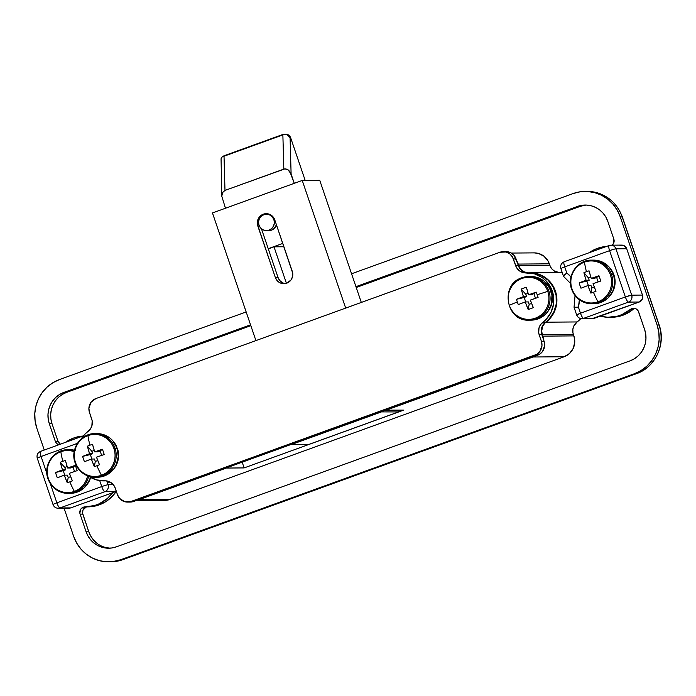 <?xml version="1.0" encoding="UTF-8"?>
<svg xmlns="http://www.w3.org/2000/svg" width="696" height="696" viewBox="0 0 696 696"><rect width="100%" height="100%" fill="white"/><g stroke="black" fill="none" stroke-linecap="round" stroke-linejoin="round"><path stroke-width="1.04" d="M73.767 437.975A35.453 34.356 89.6 0 1 82.859 436.053L73.767 437.975L65.511 442.334A35.453 34.356 89.6 0 1 73.767 437.975M597.385 248.368A35.453 34.356 89.6 0 1 606.477 246.445L597.385 248.368L589.129 252.726A35.453 34.356 89.6 0 1 597.385 248.368M609.052 317.28L611.749 317.263A35.453 34.356 -90.4 0 0 633.021 309.433L630.324 309.459A35.453 34.356 89.6 0 1 609.052 317.28A35.453 34.356 89.6 0 1 600.204 316.158L607.86 317.272L617.448 316.141L622.033 314.548L630.324 309.459A5.455 5.29 89.6 0 1 631.881 308.563L634.578 308.537A5.455 5.29 -90.4 0 0 633.021 309.433L630.324 309.459A5.455 5.29 89.6 0 1 631.881 308.563L635.927 308.789L638.188 310.929L644.635 329.547L645.74 334.228L645.94 339.03L645.227 343.789L643.635 348.313L641.216 352.42L638.067 355.969L634.3 358.805L630.08 360.841L116.423 546.83L111.899 547.97L107.236 548.178L102.634 547.439L98.249 545.794L94.264 543.298L90.828 540.044L88.07 536.155L86.104 531.796L88.792 531.77L82.546 513.082L83.007 509.959L86.026 507.175A5.455 5.29 -90.4 0 1 87.592 506.871A5.455 5.29 -90.4 0 0 82.789 514.127L80.092 514.144A5.455 5.29 89.6 0 1 83.329 507.193L86.026 507.175L83.329 507.193A5.455 5.29 89.6 0 1 85.086 506.888L94.647 505.513L99.189 503.8L107.349 498.501L112.656 492.698A35.453 34.356 89.6 0 1 85.434 506.888A35.453 34.356 89.6 0 1 85.086 506.888A5.455 5.29 89.6 0 0 83.329 507.193L80.849 509.063L79.849 513.109L80.092 514.144L82.789 514.127L88.792 531.77A24.543 23.786 -90.4 0 0 110.081 548.17M136.19 500.555L165.074 500.328A16.365 15.86 -90.4 0 0 170.207 499.406L139.078 499.65A16.365 15.86 89.6 0 1 137.121 500.215L226.348 468.051L244.139 467.912L242.182 462.17L244.139 467.912L403.715 410.127L385.889 410.135L534.919 356.169A16.365 15.86 89.6 0 1 533.04 356.996L564.169 356.752L170.207 499.406L139.078 499.65L226.348 468.051L244.139 467.912L403.715 410.127L385.932 410.266L533.04 356.996L564.169 356.752A16.365 15.86 -90.4 0 0 573.869 335.89L542.75 336.133L541.645 331.209L542.75 326.146L544.716 323.318L551.945 316.027L555.712 308.25L556.643 303.987L556.495 295.295L553.703 287.091L548.544 280.201L541.558 275.346L537.582 273.841L529.212 272.858M543.533 339.639L542.236 334.637L573.356 334.393L573.869 335.89L542.75 336.133A16.365 15.86 89.6 0 1 543.533 339.639M534.18 252.883L538.321 253.396L543.898 256.163L548.022 260.922L549.849 265.333A10.91 10.571 -90.4 0 0 559.114 272.606L553.92 270.77L551.458 268.395L549.849 265.333L518.729 265.576A10.91 10.571 89.6 0 0 527.994 272.849L524.271 271.866L521.478 269.926L519.416 267.168L516.71 260.835A16.365 15.86 89.6 0 1 518.216 264.071L549.335 263.836L549.849 265.333L518.729 265.576L518.216 264.071L549.335 263.836A16.365 15.86 -90.4 0 0 534.25 252.883L511.316 253.066M573.13 193.558L351.567 273.78L573.13 193.558A38.184 37.001 89.6 0 1 585.092 191.4A38.184 37.001 89.6 0 1 620.301 216.943L617.239 210.157L612.95 204.119L607.608 199.056L601.405 195.167L594.593 192.609L587.424 191.461L580.177 191.783L573.13 193.558M246.166 311.947L59.482 379.546L52.905 382.704L47.058 387.124L42.152 392.64L38.384 399.043L35.905 406.072L34.8 413.467L35.113 420.95L36.836 428.223L44.257 450.025L36.836 428.223A38.184 37.001 89.6 0 1 59.482 379.546L246.166 311.947M108.837 561.855L110.734 561.837A38.184 37.001 -90.4 0 0 122.705 559.688L120.808 559.697A38.184 37.001 89.6 0 1 108.837 561.855A38.184 37.001 89.6 0 1 73.637 536.312L64.076 508.228L73.637 536.312L76.699 543.097L80.988 549.135L86.33 554.199L92.533 558.088L99.345 560.654L106.514 561.794L113.761 561.472L120.808 559.697L634.456 373.709L641.033 370.55L646.88 366.131L651.787 360.615L655.545 354.22L658.033 347.182L659.138 339.787L658.825 332.305L657.102 325.041L620.301 216.943L622.198 216.934L658.999 325.023L657.102 325.041L620.301 216.943L622.198 216.934A38.184 37.001 -90.4 0 0 586.989 191.391C604.119 192.2 615.908 200.735 622.372 216.978A5.455 0.435 161.2 0 0 622.198 216.934A5.455 0.435 -18.8 0 1 622.372 216.978L659.173 325.067A5.455 0.435 161.2 0 0 658.999 325.023L657.102 325.041A38.184 37.001 89.6 0 1 634.456 373.709L636.353 373.691L122.705 559.688L120.808 559.697L634.456 373.709L636.353 373.691A38.184 37.001 -90.4 0 0 658.999 325.023A5.455 0.435 -18.8 0 1 659.173 325.067C666.185 344.085 655.354 367.384 636.457 373.674A5.455 1.279 70.1 0 0 636.553 373.621M96.962 543.272L93.525 540.018L90.767 536.138L88.792 531.77L86.104 531.796L80.092 514.144L86.104 531.796A24.543 23.786 89.6 0 0 108.733 548.213L108.837 548.213M58.847 444.796L56.672 443.517L55.315 441.351L49.303 423.707L48.198 419.027L47.998 414.224L48.703 409.465L50.303 404.941L52.722 400.835L55.871 397.285L59.63 394.449L63.858 392.413L250.551 324.815L63.858 392.413L66.555 392.396A24.543 23.786 -90.4 0 0 52 423.681L58.003 441.334A5.455 5.29 -90.4 0 0 60.3 444.222M585.206 205.042A24.543 23.786 89.6 0 0 577.506 206.425L580.203 206.399L577.506 206.425L355.943 286.648L577.506 206.425L582.039 205.285L586.693 205.076L591.304 205.816L595.689 207.46L599.674 209.957L603.11 213.211L605.868 217.1L607.834 221.459L613.846 239.111L613.768 242.93L612.167 245.166A5.455 5.29 89.6 0 0 613.846 239.111L607.834 221.459A24.543 23.786 89.6 0 0 585.206 205.042L585.301 205.042M587.589 191.391A38.184 37.001 89.6 0 1 622.198 216.934L658.999 325.023A38.184 37.001 89.6 0 1 636.353 373.691A5.455 1.279 70.1 0 0 636.457 373.674A5.455 1.279 -109.9 0 1 636.353 373.691L122.705 559.688A38.184 37.001 89.6 0 1 110.142 561.837M636.457 373.674L122.809 559.671A5.455 1.279 -109.9 0 1 122.705 559.688A5.455 1.279 70.1 0 0 122.809 559.671A5.455 1.279 70.1 0 0 122.905 559.61M561.324 272.588L562.237 272.597A27.274 26.431 -90.4 0 0 561.394 272.588L530.274 272.832A27.274 26.431 89.6 0 1 555.591 291.598A27.274 26.431 89.6 0 1 546.003 322.187L577.123 321.944A27.274 26.431 -90.4 0 0 580.838 318.577L577.123 321.944A10.91 10.571 -90.4 0 0 573.356 334.393L542.236 334.637A10.91 10.571 89.6 0 1 546.003 322.187L577.123 321.944L573.869 325.902L572.869 329.225L572.93 332.705L574.609 339.013L574.739 342.215L573.208 348.4L569.493 353.507L564.169 356.752L170.207 499.406L165.013 500.328M634.943 308.424A5.455 5.29 -90.4 0 0 634.578 308.537L631.881 308.563A5.455 5.29 89.6 0 1 638.623 311.904L644.635 329.547A24.543 23.786 89.6 0 1 630.08 360.841L116.423 546.83A24.543 23.786 89.6 0 1 108.733 548.213M85.434 506.888L88.131 506.862A35.453 34.356 -90.4 0 0 116.284 491.332M116.467 491.054L113.509 495.004L106.149 501.433L97.336 505.487L87.783 506.862M105.322 547.421L109.933 548.161M634.578 308.537A5.455 5.29 -90.4 0 0 633.021 309.433L624.73 314.522L620.145 316.115L611.688 317.263M164.082 500.302L161.002 499.815M58.777 444.77A5.455 5.29 89.6 0 1 55.315 441.351L58.003 441.334L55.315 441.351L49.303 423.707L52 423.681L49.303 423.707A24.543 23.786 89.6 0 1 63.858 392.413L66.555 392.396L250.838 325.667L66.555 392.396L62.327 394.423L58.568 397.268L55.419 400.809L52.992 404.924L51.4 409.448L50.686 414.198L50.895 419.009L52 423.681L58.003 441.334L60.387 444.265M586.554 205.068A24.543 23.786 -90.4 0 0 580.203 206.399L356.23 287.5L580.203 206.399L584.736 205.259M282.611 282.759L279.809 280.584L278.026 277.469L261.444 228.775L278.026 277.469L275.329 277.486L257.807 226.017A9.274 8.987 89.6 0 1 266.211 213.672A9.274 8.987 89.6 0 1 274.763 219.875L292.285 271.353A9.274 8.987 89.6 0 1 286.787 283.168L290.989 279.992L292.511 276.73L292.703 273.119L274.763 219.875L272.971 216.761L270.17 214.585L266.777 213.689L263.305 214.194L260.287 216.038L258.181 218.927L257.389 224.251L275.329 277.486L277.112 280.601L279.914 282.776L283.315 283.681L286.787 283.168A9.274 8.987 89.6 0 1 275.329 277.486L278.026 277.469A9.274 8.987 -90.4 0 0 285.221 283.577M319.742 180.308L302.229 180.447L212.463 212.95L255.919 340.605L212.463 212.95L302.229 180.447L319.742 180.308L361.32 302.447L319.742 180.308M397.99 410.17L398.59 411.928L381.025 411.901L398.59 411.928L308.833 444.44L291.32 444.57L381.077 412.067L291.32 444.57L308.833 444.44L398.59 411.928L397.99 410.17M345.686 308.102L302.229 180.447L345.686 308.102M266.002 214.177L265.724 214.281A9.274 8.987 -90.4 0 1 267.56 213.768M257.807 226.017L259.312 226.009L257.807 226.017M269.074 230.15A8.178 7.926 89.6 0 1 258.634 223.834A8.178 7.926 89.6 0 1 263.819 214.707L266.881 214.264L269.874 215.055L272.353 216.969L273.928 219.719L274.363 222.885L273.589 225.974L271.736 228.523L269.074 230.15L266.011 230.602L263.01 229.802L260.539 227.888L258.964 225.139L258.529 221.981L259.295 218.883L261.157 216.334L263.819 214.707A8.178 7.926 89.6 0 1 274.259 221.024A8.178 7.926 89.6 0 1 269.074 230.15L271.562 230.132L269.074 230.15M266.507 230.611L269.004 230.594A8.178 7.926 -90.4 0 0 271.562 230.132L274.224 228.505L276.616 224.451M221.058 158.766L221.798 196.211L225.46 208.243L221.798 196.22L222.607 192.54L224.991 190.408L224.008 155.774L282.854 134.467L283.837 169.102L224.991 190.408L284.855 168.876L288.031 169.789L289.858 171.581L294.277 183.318L291.111 174.017L290.084 137.799L290.667 137.799L288.857 135.242L284.942 134.206M284.934 134.163L287.039 134.693L290.667 137.799L305.179 180.421L290.667 137.799A5.455 5.29 -90.4 0 0 285.638 134.145L284.586 134.154L287.039 134.693L290.084 137.799L291.111 174.017L288.031 169.789L285.917 168.919L283.837 169.102L282.854 134.467L284.934 134.163L222.268 156.852L224.008 155.774L224.991 190.408L223.259 191.609L222.137 193.653L221.798 196.22M268.299 248.898L274.007 246.828L286.421 283.289L274.007 246.828L268.299 248.898M268.221 248.69L282.776 243.417L268.221 248.69M283.907 246.758L274.007 246.828L283.907 246.758M266.377 214.246L268.874 214.229A8.178 7.926 -90.4 0 1 269.369 214.238L268.839 214.229M268.499 230.576L271.562 230.132A8.178 7.926 -90.4 0 0 276.477 224.93M221.137 158.558L222.268 156.852L221.137 158.558M129.604 502.06L133.693 501.459L539.504 354.29L542.576 351.454L544.681 345.503L544.098 341.284L541.401 332.949L541.714 327.772L543.219 324.658L548.813 319.36L553.729 312.295L556.243 303.995L556.087 295.295L553.294 287.091L548.143 280.21L541.149 275.346L537.182 273.841L529.804 272.832M88.74 476.238L96.396 479.883L106.462 480.919L111.186 482.711L114.57 486.548L117.52 494.795L119.616 498.458L124.862 501.746L130.996 501.477L536.807 354.308L539.887 351.471L541.984 345.52L541.401 341.31L538.704 332.966L539.017 327.79L540.522 324.675L546.116 319.377L551.032 312.313L553.546 304.013L553.398 295.322L550.606 287.109L545.447 280.227L542.14 277.513L534.485 273.859L524.419 272.832L519.703 271.04L516.319 267.194L513.37 258.947L516.058 258.929L518.32 265.576A10.91 10.571 -90.4 0 0 527.585 272.849L523.87 271.875L519.938 268.639L513.961 255.267L510.664 252.709L505.957 251.63M527.168 272.858A27.274 26.431 89.6 0 1 552.485 291.615A27.274 26.431 89.6 0 1 542.906 322.213L545.594 322.187A27.274 26.431 -90.4 0 0 555.182 291.598A27.274 26.431 -90.4 0 0 529.865 272.832L527.168 272.858A27.274 26.431 89.6 0 0 526.115 272.884A10.91 10.571 89.6 0 1 515.632 265.602L518.32 265.576L515.632 265.602L512.491 257.015L509.742 253.84L506.018 251.995L499.885 252.265L95.952 398.53L91.002 402.279L88.897 408.221L89.48 412.441L92.177 420.775L91.863 425.961L90.358 429.067L84.764 434.365L81.223 438.932A27.274 26.431 89.6 0 1 87.983 431.537A10.91 10.571 89.6 0 0 91.742 419.088L89.48 412.441A10.91 10.571 89.6 0 1 95.952 398.53L499.885 252.265A10.91 10.571 89.6 0 1 513.37 258.947L516.058 258.929A10.91 10.571 -90.4 0 0 506.001 251.63L503.304 251.656M539.139 334.654A10.91 10.571 89.6 0 1 542.906 322.213L545.594 322.187A10.91 10.571 -90.4 0 0 541.836 334.637L539.139 334.654L541.836 334.637L544.098 341.284L541.401 341.31L539.139 334.654M544.098 341.284L541.401 341.31A10.91 10.571 89.6 0 1 534.928 355.212L537.625 355.195A10.91 10.571 -90.4 0 0 544.098 341.284M534.928 355.212L537.625 355.195L133.693 501.459L130.996 501.477L534.928 355.212M127.577 502.094L130.274 502.068A10.91 10.571 -90.4 0 0 133.693 501.459L130.996 501.477A10.91 10.571 89.6 0 1 117.52 494.795L115.258 488.148A10.91 10.571 89.6 0 0 105.192 480.849L105.218 480.849M106.41 480.866L103.713 480.892A27.274 26.431 89.6 0 0 104.774 480.858L105.618 480.858L104.774 480.858A10.91 10.571 89.6 0 1 105.192 480.849M103.713 480.892A27.274 26.431 89.6 0 1 88.827 476.29M564.708 266.899L566.788 272.989L570.981 276.912A32.729 31.712 -90.4 0 0 566.788 272.989L564.708 266.899L609.592 250.647L564.708 266.899A5.455 1.279 -109.9 0 1 564.204 261.757A5.455 1.279 70.1 0 0 564.708 266.899A5.455 0.435 161.2 0 0 560.898 268.647A5.455 0.435 -18.8 0 1 564.708 266.899M592.313 318.577L639.241 302.02L642.251 299.236L642.478 295.069L631.698 295.156L625.365 296.966L580.481 313.217L578.411 307.127A32.729 31.712 -90.4 0 0 579.368 299.776L578.411 307.127L580.481 313.217L625.365 296.966L609.592 250.647L625.365 296.966A5.455 0.435 -18.8 0 1 631.698 295.156L615.925 248.829L626.705 248.742L624.008 245.636L619.962 245.401M563.525 276.138L566.788 272.989M642.478 295.069L626.705 248.742L642.478 295.069L631.698 295.156A5.455 5.29 89.6 0 1 628.462 302.108L639.241 302.02L594.358 318.272L583.579 318.359L628.462 302.108L639.241 302.02A5.455 5.29 -90.4 0 0 642.478 295.069M581.873 318.664A5.455 5.29 89.6 0 1 576.845 315.018A5.455 0.435 -18.8 0 1 576.662 314.966C577.593 317.306 579.324 318.542 581.873 318.664L583.579 318.359A5.455 5.29 89.6 0 1 581.873 318.664L592.653 318.585A5.455 5.29 -90.4 0 0 594.358 318.272L583.579 318.359C582.656 318.063 581.621 316.349 580.481 313.217A5.455 1.279 70.1 0 0 583.579 318.359L628.462 302.108A5.455 1.279 -109.9 0 1 625.365 296.966C626.504 300.098 627.54 301.803 628.462 302.108C631.385 300.707 632.464 298.384 631.698 295.156L615.925 248.829L626.705 248.742A5.455 5.29 -90.4 0 0 621.676 245.096L610.897 245.183A5.455 5.29 89.6 0 1 615.925 248.829A5.455 0.435 161.2 0 0 609.592 250.647A5.455 0.435 -18.8 0 1 615.925 248.829A5.455 5.29 -90.4 0 0 609.191 245.488A5.455 5.29 89.6 0 1 610.897 245.183L609.078 245.505A5.455 1.279 70.1 0 0 609.592 250.647A5.455 1.279 -109.9 0 1 609.078 245.505A5.455 1.279 -109.9 0 1 609.191 245.488A5.455 1.279 70.1 0 0 609.078 245.505L564.204 261.757A5.455 1.279 -109.9 0 1 564.308 261.74A5.455 1.279 70.1 0 0 564.204 261.757C561.228 263.175 560.123 265.472 560.898 268.647A5.455 0.435 -18.8 0 0 561.072 268.691M575.053 295.582L574.052 307.293L576.662 314.966A5.455 0.435 -18.8 0 1 580.481 313.217L576.845 315.018M578.411 307.127L574.209 307.293M575.514 307.249L578.359 307.136M566.744 273.015L564.5 274.911M68.695 508.176L59.96 507.958L104.844 491.707A5.455 1.279 -109.9 0 1 101.738 486.574L99.711 480.605L101.738 486.574L56.854 502.825L101.738 486.574A5.455 1.279 70.1 0 0 104.844 491.707L116.554 491.176M83.45 435.835L40.681 451.339A5.455 1.279 70.1 0 0 40.577 451.365A5.455 1.279 70.1 0 0 41.09 456.498L77.439 443.335L41.09 456.498L46.867 473.463L41.09 456.498A5.455 0.435 161.2 0 0 37.271 458.246L37.445 458.299A5.455 5.29 89.6 0 1 37.384 458.098L41.09 456.498C40.107 453.374 39.968 451.652 40.681 451.339L40.472 451.426M50.321 483.624L56.854 502.825L50.321 483.624M107.871 482.18L107.506 481.093L107.871 482.18L110.299 482.163L107.871 482.18M58.247 508.271C55.706 508.141 53.966 506.914 53.044 504.574A5.455 0.435 -18.8 0 1 56.854 502.825A5.455 0.435 161.2 0 0 53.044 504.574A5.455 0.435 -18.8 0 0 53.218 504.617A5.455 5.29 89.6 0 0 58.247 508.271A5.455 5.29 -90.4 0 0 59.96 507.958A5.455 5.29 89.6 0 1 58.247 508.271L69.026 508.184A5.455 5.29 -90.4 0 0 70.74 507.88L59.96 507.958L104.844 491.707A5.455 5.29 -90.4 0 0 108.071 484.755L113.352 484.712L108.071 484.755L106.784 480.962L108.071 484.755A5.455 5.29 89.6 0 1 104.844 491.707L115.614 491.628L70.74 507.88L115.614 491.628A5.455 5.29 -90.4 0 0 116.328 491.306M59.96 507.958A5.455 1.279 -109.9 0 1 56.854 502.825A5.455 1.279 70.1 0 0 59.96 507.958M108.071 484.755A5.455 0.435 161.2 0 0 101.738 486.574A5.455 0.435 -18.8 0 1 108.071 484.755M526.611 320.038A21.82 21.141 -90.4 0 0 535.955 318.942A1.966 0.461 -109.9 0 1 535.302 318.185A21.019 20.367 89.6 0 1 509.333 305.309A21.019 20.367 89.6 0 1 521.8 278.522A1.966 0.461 -109.9 0 1 521.896 277.765A1.966 0.461 -109.9 0 1 521.93 277.765A21.82 21.141 89.6 0 1 528.769 276.53A21.82 21.141 89.6 0 1 549.77 294.608A21.82 21.141 89.6 0 1 535.955 318.942A21.82 21.141 89.6 0 1 529.108 320.169C505.983 321.717 499.685 284.325 521.896 277.765A1.966 0.461 70.1 0 0 521.896 277.765A1.966 0.461 70.1 0 0 521.8 278.522A21.019 20.367 -90.4 0 0 509.333 305.309A21.019 20.367 -90.4 0 0 535.302 318.185A21.019 20.367 -90.4 0 0 547.769 291.398A35.453 2.836 161.2 0 0 537.208 294.765A35.052 7.821 72.3 0 1 538.095 297.427L530.369 300.089L533.336 307.649L530.761 308.624L528.203 309.511L525.236 301.942L518.303 304.596A35.052 22.489 -112.6 0 1 517.328 301.96A35.453 2.836 161.2 0 0 509.333 305.309A35.453 2.836 -18.8 0 1 517.328 301.96A35.052 22.489 -112.6 0 1 516.493 299.297L523.435 296.644L521.252 289.075L523.775 288.1L526.385 287.222L528.568 294.782L536.285 292.129A35.052 7.821 72.3 0 1 537.208 294.765A35.453 2.836 -18.8 0 1 547.769 291.398A21.019 20.367 -90.4 0 0 521.8 278.522A21.019 20.367 89.6 0 1 547.769 291.398A21.019 20.367 89.6 0 1 535.302 318.185A1.966 0.461 70.1 0 0 535.955 318.942L538.034 318.925L535.955 318.942A21.82 21.141 -90.4 0 0 549.944 295.887A21.82 21.141 -90.4 0 0 531.274 276.669A21.82 21.141 -90.4 0 0 521.93 277.765L530.857 276.512A21.82 21.141 -90.4 0 1 551.85 294.591A21.82 21.141 -90.4 0 1 538.034 318.925L545.133 314.592L547.935 311.443L551.502 303.769L551.954 295.269L549.222 287.231L543.715 280.888L536.277 277.199L530.761 276.512M529.108 320.169L531.196 320.151A21.82 21.141 -90.4 0 0 538.034 318.925L531.109 320.151M518.303 304.596A35.348 2.828 -18.8 0 1 525.236 301.942L528.334 301.925L529.151 304.335L531.631 303.439L529.151 304.335L528.334 301.925L525.236 301.942A35.348 8.256 70.1 0 0 528.203 309.511L529.151 304.335L528.203 309.511A35.052 12.65 154.8 0 0 533.336 307.649A35.348 8.256 -109.9 0 1 530.369 300.089A35.348 2.828 -18.8 0 1 538.095 297.427A35.052 7.821 72.3 0 0 537.208 294.765A35.052 7.821 72.3 0 0 536.285 292.129A35.348 2.828 161.2 0 0 528.568 294.782L531.666 294.765L536.285 292.129L531.666 294.765L528.568 294.782A35.348 8.256 -109.9 0 1 526.385 287.222A35.052 17.67 -11.8 0 0 521.252 289.075A35.348 8.256 70.1 0 0 523.435 296.644A35.348 2.828 161.2 0 0 516.493 299.297L526.533 296.618L523.435 296.644L526.533 296.618L524.192 297.47L525.715 301.942L524.192 297.47L516.493 299.297A35.052 22.489 -112.6 0 0 517.328 301.96A35.052 22.489 -112.6 0 0 518.303 304.596M535.494 298.306L533.997 293.912L535.494 298.306M528.116 293.338L525.706 294.208L526.533 296.618L525.706 294.208L521.252 289.075L525.706 294.208L528.116 293.338M547.97 311.382L550.301 307.667L552.389 300.08L551.571 292.233L547.769 285.021A20.732 20.088 -90.4 0 1 547.97 311.382M75.133 462.675A21.82 21.141 -90.4 0 0 96.701 477.204A21.82 21.141 -90.4 0 0 115.031 448.224L117.111 448.207L113.909 448.494A21.019 20.367 89.6 0 1 101.442 475.29A21.019 20.367 -90.4 0 0 113.909 448.494A21.019 20.367 -90.4 0 0 87.94 435.618A35.453 8.282 70.1 0 0 89.914 445.196A35.052 17.67 -11.8 0 1 92.524 444.318L94.708 451.887L102.434 449.225L103.356 451.861L104.235 454.532L96.518 457.185L99.484 464.745A35.052 12.65 154.8 0 1 96.901 465.728A35.453 8.282 70.1 0 0 101.442 475.29A21.019 20.367 89.6 0 1 75.472 462.414A21.019 20.367 -90.4 0 0 101.442 475.29A35.453 8.282 -109.9 0 1 96.901 465.728A35.052 12.65 154.8 0 1 94.343 466.607L91.376 459.047L84.442 461.7L83.468 459.064L82.633 456.393L89.575 453.748L87.392 446.18A35.052 17.67 -11.8 0 1 89.914 445.196A35.453 8.282 -109.9 0 1 87.94 435.618A21.019 20.367 -90.4 0 0 75.472 462.414L75.133 462.675A21.82 21.141 89.6 0 1 94.917 433.634A21.82 21.141 89.6 0 1 115.031 448.224A21.82 21.141 89.6 0 1 95.256 477.265A21.82 21.141 89.6 0 1 75.133 462.675L75.472 462.414A21.019 20.367 89.6 0 1 87.94 435.618A21.019 20.367 89.6 0 1 113.909 448.494L115.031 448.224A21.82 21.141 -90.4 0 0 93.473 433.695M97.249 477.256L104.174 476.02L107.932 474.22L114.074 468.538L116.223 464.885L118.276 456.637L117.111 448.207A21.82 21.141 -90.4 0 0 96.996 433.617L94.917 433.634C80.884 433.182 69.939 449.32 75.072 462.657C78.761 471.932 85.486 476.803 95.256 477.265L97.336 477.256A21.82 21.141 -90.4 0 0 117.111 448.207L112.909 440.881L109.855 437.993L102.416 434.304L96.901 433.617M87.392 446.18A35.348 8.256 70.1 0 0 89.575 453.748L92.672 453.722L91.846 451.312L87.392 446.18A35.052 17.67 -11.8 0 1 89.914 445.196A35.052 17.67 -11.8 0 1 92.524 444.318A35.348 8.256 -109.9 0 0 94.708 451.887L97.805 451.861L94.708 451.887A35.348 2.828 161.2 0 1 102.434 449.225A35.052 7.821 72.3 0 1 104.235 454.532A35.348 2.828 -18.8 0 0 96.518 457.185A35.348 8.256 -109.9 0 0 99.484 464.745A35.052 12.65 154.8 0 1 96.901 465.728A35.052 12.65 154.8 0 1 94.343 466.607L95.3 461.431L94.473 459.021L91.376 459.047A35.348 8.256 70.1 0 0 94.343 466.607L95.3 461.431L97.771 460.535L95.3 461.431L94.473 459.021L91.376 459.047A35.348 2.828 -18.8 0 0 84.442 461.7A35.052 22.489 -112.6 0 1 82.633 456.393L90.332 454.566L91.855 459.047L90.332 454.566L92.672 453.722L82.633 456.393A35.348 2.828 161.2 0 1 89.575 453.748L92.672 453.722L91.846 451.312L87.392 446.18M94.256 450.442L91.846 451.312L94.256 450.442M101.633 455.41L100.146 451.017L97.805 451.861L102.434 449.225L100.146 451.017L101.633 455.41M116.711 447.128L113.909 442.125A20.732 20.088 -90.4 0 1 116.884 447.05L116.711 447.128M113.9 468.747L117.607 461.857L118.555 454.027L117.929 450.121A20.732 20.088 -90.4 0 1 114.118 468.486M48.041 478.787A21.82 21.141 -90.4 0 0 69.6 493.316A21.82 21.141 -90.4 0 0 88.644 476.238A21.82 21.141 89.6 0 1 68.156 493.386A21.82 21.141 89.6 0 1 48.041 478.787L48.381 478.526A21.019 20.367 89.6 0 1 60.839 451.73A21.019 20.367 -90.4 0 0 48.381 478.526A21.019 20.367 -90.4 0 0 74.35 491.402A35.453 8.282 -109.9 0 1 69.809 481.841A35.052 12.65 154.8 0 1 67.251 482.72L64.276 475.159L57.342 477.813L56.367 475.177L55.541 472.506L62.475 469.861L60.291 462.292A35.052 17.67 -11.8 0 1 62.823 461.317A35.453 8.282 -109.9 0 1 60.839 451.73A35.453 8.282 70.1 0 0 62.823 461.317A35.052 17.67 -11.8 0 1 65.424 460.43L67.608 467.999L75.333 465.346L76.255 467.973L77.134 470.644L69.417 473.297L72.384 480.858A35.052 12.65 154.8 0 1 69.809 481.841A35.453 8.282 70.1 0 0 74.35 491.402A21.019 20.367 -90.4 0 0 87.539 475.838A21.019 20.367 89.6 0 1 74.35 491.402A21.019 20.367 89.6 0 1 48.381 478.526L48.041 478.787A21.82 21.141 89.6 0 1 67.817 449.747A21.82 21.141 89.6 0 1 74.368 450.764M74.498 450.216A21.82 21.141 -90.4 0 0 69.896 449.729L67.817 449.747C53.783 449.294 42.839 465.433 47.972 478.77C51.661 488.044 58.386 492.916 68.156 493.386L70.235 493.368A21.82 21.141 -90.4 0 0 90.454 477.334M74.194 451.687A21.019 20.367 -90.4 0 0 60.839 451.73M60.291 462.292A35.348 8.256 70.1 0 0 62.475 469.861L65.572 469.835L64.754 467.425L60.291 462.292A35.052 17.67 -11.8 0 1 62.823 461.317A35.052 17.67 -11.8 0 1 65.424 460.43A35.348 8.256 -109.9 0 0 67.608 467.999L70.705 467.973L67.608 467.999A35.348 2.828 161.2 0 1 75.333 465.346A35.052 7.821 72.3 0 1 77.134 470.644A35.348 2.828 -18.8 0 0 69.417 473.297A35.348 8.256 -109.9 0 0 72.384 480.858A35.052 12.65 154.8 0 1 69.809 481.841A35.052 12.65 154.8 0 1 67.251 482.72L68.199 477.543L67.382 475.133L64.276 475.159A35.348 8.256 70.1 0 0 67.251 482.72L68.199 477.543L70.67 476.647L68.199 477.543L67.382 475.133L64.276 475.159A35.348 2.828 -18.8 0 0 57.342 477.813A35.052 22.489 -112.6 0 1 55.541 472.506L63.24 470.679L64.763 475.159L63.24 470.679L65.572 469.835L55.541 472.506A35.348 2.828 161.2 0 1 62.475 469.861L65.572 469.835L64.754 467.425L60.291 462.292M70.148 493.368L77.073 492.133L84.172 487.8L89.132 480.997L90.55 476.978M75.325 450.416L69.809 449.729M67.155 466.555L64.754 467.425L67.155 466.555M74.542 471.523L73.045 467.129L70.705 467.973L75.333 465.346L73.045 467.129L74.542 471.523M86.809 484.86L90.671 477.456A20.732 20.088 -90.4 0 1 87.017 484.599M571.66 289.179L571.599 289.162C575.279 298.436 582.013 303.308 591.774 303.778L593.862 303.76A21.82 21.141 -90.4 0 0 613.637 274.72L611.558 274.737A21.82 21.141 89.6 0 1 591.774 303.778A21.82 21.141 89.6 0 1 571.66 289.179A21.82 21.141 -90.4 0 0 593.227 303.717A21.82 21.141 -90.4 0 0 611.558 274.737L610.435 275.007A21.019 20.367 89.6 0 1 597.968 301.794A21.019 20.367 89.6 0 1 571.999 288.918L571.66 289.179A21.82 21.141 89.6 0 1 571.633 289.11M593.427 292.233A35.453 8.282 70.1 0 0 597.968 301.794A21.019 20.367 -90.4 0 0 610.435 275.007A21.019 20.367 -90.4 0 0 584.466 262.131A35.453 8.282 70.1 0 0 586.441 271.71A35.052 17.67 -11.8 0 1 589.051 270.831L591.235 278.391L598.952 275.738L599.874 278.374L600.761 281.036L593.035 283.698L596.002 291.259A35.052 12.65 154.8 0 1 593.427 292.233A35.052 12.65 154.8 0 1 590.869 293.12L587.903 285.56L580.969 288.205L579.994 285.569L579.159 282.907L586.102 280.253L583.918 272.684A35.052 17.67 -11.8 0 1 586.441 271.71A35.453 8.282 -109.9 0 1 584.466 262.131A21.019 20.367 -90.4 0 0 571.999 288.918A21.019 20.367 -90.4 0 0 597.968 301.794A35.453 8.282 -109.9 0 1 593.427 292.233A35.052 12.65 154.8 0 1 590.869 293.12L591.817 287.944L591 285.534L587.903 285.56A35.348 8.256 70.1 0 0 590.869 293.12L591.817 287.944L594.297 287.048L591.817 287.944L591 285.534L587.903 285.56A35.348 2.828 -18.8 0 0 580.969 288.205A35.052 22.489 -112.6 0 1 579.159 282.907L586.858 281.08L588.381 285.551L586.858 281.08L589.199 280.227L588.372 277.817L583.918 272.684A35.348 8.256 70.1 0 0 586.102 280.253L589.199 280.227L579.159 282.907A35.348 2.828 161.2 0 1 586.102 280.253L589.199 280.227L588.372 277.817L583.918 272.684A35.052 17.67 -11.8 0 1 586.441 271.71A35.052 17.67 -11.8 0 1 589.051 270.831A35.348 8.256 -109.9 0 0 591.235 278.391L594.332 278.374L591.235 278.391A35.348 2.828 161.2 0 1 598.952 275.738A35.052 7.821 72.3 0 1 600.761 281.036A35.348 2.828 -18.8 0 0 593.035 283.698A35.348 8.256 -109.9 0 0 596.002 291.259A35.052 12.65 154.8 0 1 593.427 292.233M593.775 303.76L600.7 302.534L607.799 298.201L612.75 291.398L614.803 283.15L613.637 274.72L609.435 267.394L602.84 262.279L598.943 260.809L593.427 260.121M591.435 260.139A21.82 21.141 89.6 0 1 611.558 274.737L613.637 274.72A21.82 21.141 -90.4 0 0 593.523 260.121L591.435 260.139C577.41 259.686 566.457 275.834 571.599 289.162L571.999 288.918A21.019 20.367 89.6 0 1 584.466 262.131A21.019 20.367 89.6 0 1 610.435 275.007L611.558 274.737A21.82 21.141 -90.4 0 0 589.99 260.2M590.782 276.947L588.372 277.817L590.782 276.947M598.16 281.915L596.663 277.521L594.332 278.374L598.952 275.738L596.663 277.521L598.16 281.915M610.636 295L613.315 290.545L615.099 282.872L613.985 275.068L610.131 268.264M610.636 294.991A20.732 20.088 -90.4 0 0 610.435 268.639M553.259 287.204L556 295.235M556.504 300.515A21.82 21.141 -90.4 0 0 551.215 283.742L555.417 291.076L556.4 295.235L556.504 300.515M585.092 191.4L586.989 191.391M122.809 559.671L110.734 561.837M85.799 506.879L85.034 506.888M563.508 276.321L560.898 268.647M570.45 283.342L563.551 276.382M53.044 504.574L37.271 458.246C36.505 455.08 37.601 452.783 40.577 451.365"/></g></svg>
